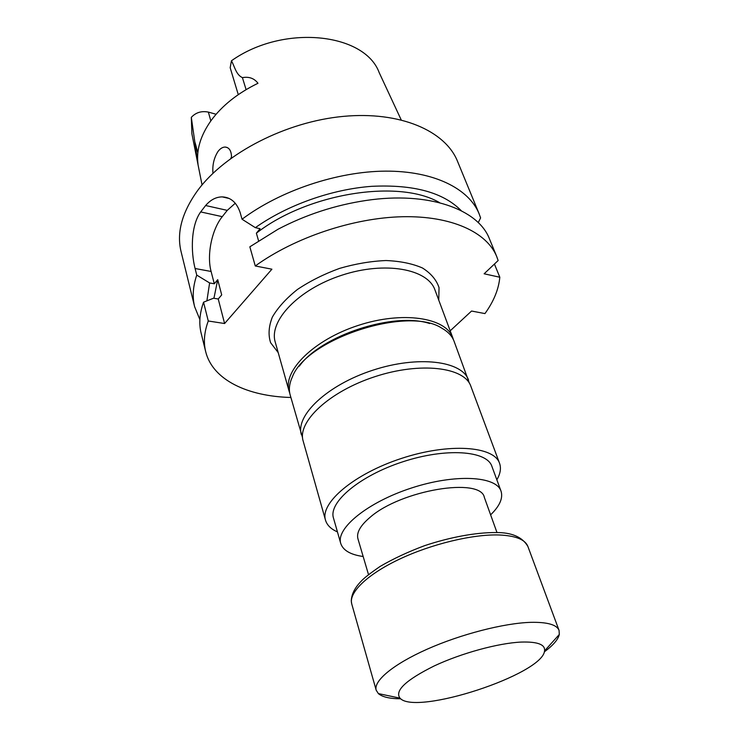 <?xml version="1.0" encoding="UTF-8"?>
<svg xmlns="http://www.w3.org/2000/svg" width="739" height="739" viewBox="0 0 739 739"><rect width="100%" height="100%" fill="white"/><g stroke="black" fill="none" stroke-linecap="round" stroke-linejoin="round"><path stroke-width="1.11" d="M497.005 532.597L484.368 497.467C480.895 476.895 400.935 490.022 370.008 517.383C360.327 525.586 356.309 532.717 357.944 538.796L368.502 574.6M450.19 330.813L471.565 311.036L484.95 313.585C493.735 301.401 498.696 289.291 499.813 277.236L484.128 273.79L498.141 260.534L496.71 256.516C486.872 232.314 451.658 215.677 402.459 216.73C353.325 217.82 294.612 237.478 255.269 265.975L271.906 269.19L224.591 323.525L208.269 320.994C204.213 332.042 203.354 342.259 205.682 351.644C212.592 379.911 247.556 396.363 290.889 397.48M230.725 158.497L231.547 156.927M231.529 157.915C231.547 151.172 229.459 147.551 225.266 147.052C222.716 147.024 220.305 148.484 218.033 151.421C213.95 157.85 212.269 165.148 212.971 173.305M401.185 119.847L379.19 72.625C364.77 32.886 283.296 23.824 231.446 60.783L230.171 67.711L238.281 94.638M216.093 114.259L208.352 112.088C201.47 110.748 195.789 112.504 191.309 117.362L191.9 133.842L202.052 184.935M231.446 60.783C234.679 66.482 236.027 74.768 242.41 77.623C249.08 76.459 254.271 78.343 257.976 83.276C237.718 93.16 222.088 105.594 211.068 120.586C200.491 135.579 196.14 150.119 198.015 164.215L191.309 117.362M199.89 319.599L194.634 306.74C192.214 296.986 192.916 286.446 196.75 275.111L195.087 268.506L211.105 271.472L214.292 283.776L209.617 282.945L196.75 275.111M194.634 306.74L181.083 251.648C176.409 232.526 182.08 211.936 198.107 189.886C225.644 152.973 286.002 121.769 343.127 116.402C400.326 110.952 445.405 130.979 457.506 161.296L479.103 213.756C468.868 188.611 433.876 170.903 385.601 171.134C337.381 171.411 280.183 190.597 242.041 219.234L240.138 212.509C236.72 202.486 230.771 197.285 222.273 196.897C216.139 196.907 210.597 199.779 205.627 205.525L200.685 211.927C190.81 225.432 190.754 251.666 195.087 268.506M479.103 213.756L480.599 217.922L478.235 222.624M206.902 300.847L209.617 282.945M213.931 298.27L217.719 279.665L214.292 283.776M242.041 219.234L255.352 227.667C287.065 205.137 331.58 189.276 371.699 186.33C413.498 184.316 443.345 192.436 461.228 210.68M255.352 227.667L260.11 228.702L256.378 233.182C308.024 192.87 399.457 178.801 439.668 202.717M217.719 279.665L221.7 294.907L218.236 298.999L224.591 323.525M258.558 240.757L256.378 233.182M205.682 351.644L201.156 333.252C198.791 323.719 199.585 313.364 203.548 302.196L213.534 298.205L218.236 298.999M203.548 302.196L208.269 320.994M494.419 264.054L499.813 277.236M255.269 265.975L249.847 246.808L278.04 229.238C305.752 214.716 335.081 205.128 366.027 200.472C428.583 191.059 478.392 209.285 489.504 239.011L496.71 256.516M235.279 203.234L227.261 210.366L222.273 216.666C211.797 229.515 206.615 255.075 211.105 271.472M289.734 393.074L289.097 391.18C282.64 370.978 313.65 339.857 358.175 325.437C402.626 310.777 446.023 317.576 452.748 337.686L453.358 339.589M429.701 323.534C394.109 311.618 321.022 335.506 299.341 366.147M469.394 383.218L454.088 341.298C452.102 336.005 447.963 331.599 441.673 328.098C407.743 305.715 306.528 338.795 292.367 376.899C289.365 383.439 288.626 389.435 290.15 394.885L302.556 437.747M468.535 380.086C462.189 360.918 418.274 355.219 372.807 370.211C327.266 384.973 295.194 415.494 301.401 434.717M490.622 514.843C499.767 505.956 503.231 498.04 501.014 491.102L491.869 466.3C486.825 450.587 445.903 447.603 402.746 461.81C359.533 475.833 328.273 502.409 333.483 518.067L340.753 543.488C343.062 550.389 350.535 554.73 363.163 556.504M496.848 479.796C500.395 473.717 501.291 468.203 499.546 463.261C493.994 446.079 449.118 442.726 401.628 458.365C354.064 473.801 319.83 503.01 325.502 520.145C327.007 525.17 330.98 529.087 337.437 531.895M499.546 463.261L470.826 386.192C464.535 367.163 420.546 361.63 374.922 376.668C329.224 391.476 296.995 421.923 303.156 440.998L325.502 520.145M501.014 491.102C496.192 475.971 455.03 473.671 411.327 488.054C367.569 502.261 335.709 528.431 340.753 543.488M544.329 651.853C553.141 645.35 558.139 639.549 559.312 634.45L559.063 630.404C556.809 624.686 547.35 622.007 530.685 622.349C503.924 623.134 460.702 634.247 426.966 649.276C393.176 664.306 373.38 680.961 376.179 690.18L378.377 693.598C382.331 697.006 389.786 698.743 400.741 698.789M521.281 642.071C498.492 643.059 461.395 653.165 434.19 665.95C405.887 680.037 394.487 690.771 399.984 698.152C415.457 716.054 542.657 674.476 544.56 650.893C545.382 644.519 537.622 641.581 521.281 642.071M278.206 352.614L270.603 342.693C268.1 334.896 268.691 326.342 272.377 317.049C277.892 307.572 286.224 298.399 297.392 289.503C309.927 281.106 323.978 274.077 339.534 268.405C355.441 263.786 370.932 261.163 385.998 260.534C400.261 261.126 412.417 263.611 422.459 267.989C430.92 273.319 436.444 279.869 439.04 287.637L438.754 300.136M210.837 120.9L208.352 112.088M205.627 205.525L227.261 210.366M200.685 211.927L222.273 216.666M197.84 152.807L195.133 142.719M246.087 89.631L242.41 77.623M452.748 337.686L434.985 290.011C427.863 268.922 385.065 260.941 341.769 275.241C298.38 289.272 268.562 320.985 275.268 342.212L289.097 391.18M499.222 534.981C472.877 534.048 431.179 544.08 399.042 559.368C366.84 574.665 348.429 592.881 351.746 603.975L351.274 601.029C351.478 594.285 354.877 587.57 361.491 580.882C364.124 578.009 370.313 573.196 380.068 566.462C393.157 558.804 408.002 551.876 424.62 545.659C450.245 537.133 475.833 532.459 495.638 532.551C511.582 532.329 522.325 536.948 527.868 546.407C525.18 539.535 515.628 535.729 499.222 534.981M225.266 147.052L227.473 147.634M222.31 196.897L229.108 198.468M351.746 603.975L376.179 690.18M527.868 546.407L559.063 630.404M544.56 650.893L559.312 634.45M399.984 698.152L378.377 693.598"/></g></svg>
